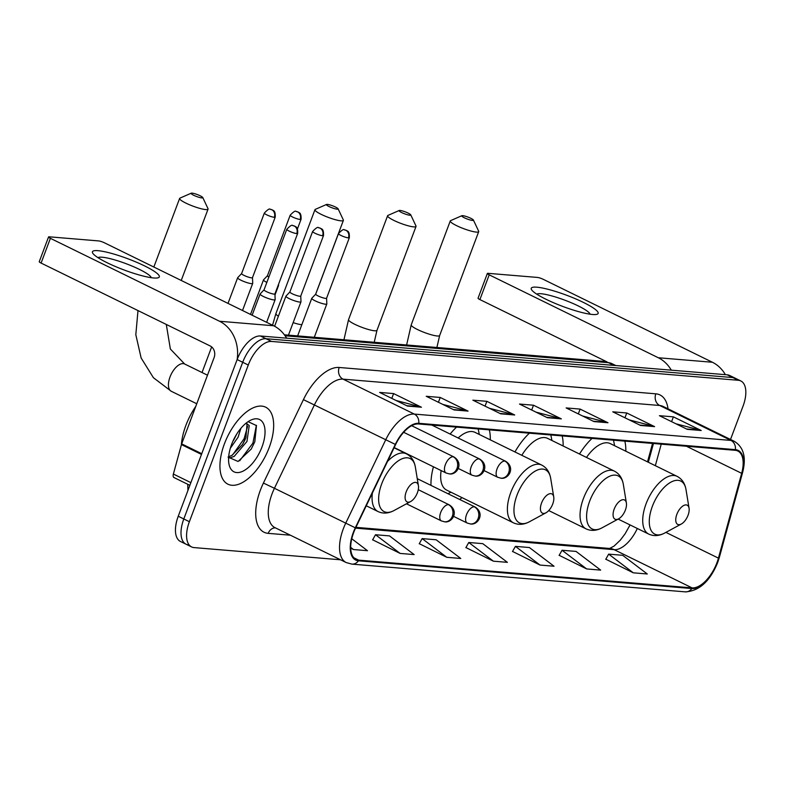 <?xml version="1.0" encoding="UTF-8"?>
<svg xmlns="http://www.w3.org/2000/svg" width="785" height="785" viewBox="0 0 785 785"><rect width="100%" height="100%" fill="white"/><g stroke="black" fill="none" stroke-linecap="round" stroke-linejoin="round"><path stroke-width="1.18" d="M490.301 439.865A47.345 23.53 116.1 0 0 489.32 429.846M456.556 427.118A47.345 23.53 116.1 0 0 450.139 434.056M563.139 445.998A47.345 23.53 116.1 0 0 562.158 435.911M529.394 433.183A47.345 23.53 116.1 0 0 514.96 451.954M625.812 451.208A47.345 23.53 116.1 0 0 624.831 441.121M592.067 438.393A47.345 23.53 116.1 0 0 579.497 454.024M647.507 461.845L652.551 443.427M629.207 526.676A35.727 17.761 116.1 0 0 629.923 524.861M433.438 466.8A47.345 23.53 116.1 0 0 430.994 485.395M459.667 499.456A47.345 23.53 116.1 0 0 462.041 497.641M730.511 439.482L743.032 406.188A26.798 13.316 116.1 0 0 740.834 380.96L729.707 375.495A26.798 13.316 116.1 0 0 727.204 374.818L260.424 335.99A26.798 13.316 116.1 0 0 237.139 359.559L178.244 516.236A26.798 13.316 116.1 0 0 180.432 541.464L186.006 544.191A26.798 13.316 116.1 0 0 188.508 544.868M735.27 378.233A26.798 13.316 116.1 0 0 732.768 377.556L265.987 338.718A26.798 13.316 116.1 0 0 242.702 362.287L183.808 518.963A26.798 13.316 116.1 0 0 186.006 544.191A26.798 13.316 116.1 0 1 183.808 518.963L242.702 362.287A26.798 13.316 116.1 0 1 265.987 338.718L732.768 377.556A26.798 13.316 116.1 0 1 735.27 378.233M269.186 447.548A42.881 21.313 116.1 0 0 265.683 407.189A42.881 21.313 116.1 0 0 224.422 443.829A42.881 21.313 116.1 0 0 227.925 484.188A42.881 21.313 116.1 0 0 269.186 447.548A42.881 21.313 116.1 0 0 265.683 407.189A42.881 21.313 116.1 0 0 224.422 443.829A42.881 21.313 116.1 0 0 227.925 484.188A42.881 21.313 116.1 0 0 269.186 447.548M716.94 562.737A28.584 14.208 -63.9 0 1 692.095 587.886L358.686 560.147A28.584 14.208 -63.9 0 1 356.017 559.42A28.584 14.208 -63.9 0 1 355.634 527.952L395.63 444.536A28.584 14.208 -63.9 0 1 418.523 423.959L735.162 450.305A28.584 14.208 -63.9 0 1 737.831 451.022A28.584 14.208 -63.9 0 1 741.668 473.326L718.432 558.135A28.584 14.208 -63.9 0 1 716.94 562.737M717.313 562.766A29.3 14.562 116.1 0 0 718.844 558.057L742.07 473.247A29.3 14.562 116.1 0 0 735.408 449.638L418.768 423.301A29.3 14.562 116.1 0 0 395.306 444.398L355.301 527.805A29.3 14.562 116.1 0 0 358.441 560.804L691.85 588.544A29.3 14.562 116.1 0 0 717.313 562.766M372.649 539.805L400.144 553.425L414.137 554.583L389.507 535.9L375.515 534.732L372.581 539.913M419.278 543.681L446.783 557.301L460.766 558.469L436.136 539.776L422.144 538.608L419.219 543.789M605.804 559.205L633.309 572.824L647.291 573.982L622.662 555.299L608.669 554.131L605.745 559.312M559.175 555.319L586.67 568.939L600.662 570.106L576.033 551.413L562.04 550.256L559.106 555.427M512.536 551.443L540.041 565.063L554.033 566.23L529.394 547.538L515.411 546.37L512.477 551.551M465.907 547.557L493.412 561.187L507.395 562.345L482.765 543.652L468.773 542.494L465.848 547.665M740.834 380.96A26.798 13.316 116.1 0 0 738.342 380.283L271.561 341.446A26.798 13.316 116.1 0 0 248.276 365.025L189.381 521.701A26.798 13.316 116.1 0 0 191.569 546.919A26.798 13.316 116.1 0 0 194.072 547.596L340.523 559.784M454.083 409.937L426.235 396.288L440.228 397.455L468.066 411.104L454.083 409.937M407.444 406.061L379.606 392.412L393.599 393.579L421.437 407.229L407.444 406.061M593.97 421.574L566.132 407.925L580.125 409.093L607.963 422.742L593.97 421.574M640.599 425.46L612.761 411.811L626.754 412.969L654.592 426.618L640.599 425.46M687.238 429.336L659.4 415.687L673.383 416.855L701.221 430.504L687.238 429.336M500.712 413.823L472.874 400.173L486.857 401.331L514.695 414.98L500.712 413.823M547.341 417.698L519.503 404.049L533.486 405.217L561.334 418.866L547.341 417.698M350.699 548.165L353.515 549.539L367.508 550.707L351.768 538.765M533.486 405.217L531.681 410.025M536.018 412.145L560.323 418.493A7.143 6.084 94.8 0 1 561.334 418.866M486.857 401.331L485.051 406.139M489.389 408.269L513.694 414.608A7.143 6.084 94.8 0 1 514.695 414.98M673.383 416.855L671.577 421.663M675.914 423.782L700.22 430.131A7.143 6.084 94.8 0 1 701.221 430.504M626.754 412.969L624.948 417.777M629.285 419.906L653.591 426.245A7.143 6.084 94.8 0 1 654.592 426.618M580.125 409.093L578.319 413.901M582.647 416.03L606.962 422.369A7.143 6.084 94.8 0 1 607.963 422.742M393.599 393.579L391.793 398.387M396.121 400.507L420.436 406.846A7.143 6.084 94.8 0 1 421.437 407.229M440.228 397.455L438.423 402.263M442.76 404.393L467.065 410.732A7.143 6.084 94.8 0 1 468.066 411.104M493.412 561.187L468.773 542.494M540.041 565.063L515.411 546.37M586.67 568.939L562.04 550.256M633.309 572.824L608.669 554.131M446.783 557.301L422.144 538.608M400.144 553.425L375.515 534.732M353.515 549.539L350.689 547.4M536.852 287.192A35.727 5.917 -159.4 0 1 579.978 300.792A35.727 5.917 -159.4 0 1 596.08 314.481A35.727 5.917 -159.4 0 1 592.528 314.491A35.727 5.917 -159.4 0 1 558.734 304.874A35.727 5.917 -159.4 0 1 532.083 290.421A35.727 5.917 -159.4 0 1 536.852 287.192M590.045 314.196A28.584 4.73 20.6 0 0 570.528 302.441A28.584 4.73 20.6 0 0 540.983 293.727A28.584 4.73 20.6 0 0 536.812 294.189M725.389 374.671A35.727 30.438 -85.2 0 0 712.417 362.258L543.289 279.342A4.465 0.736 20.6 0 0 537.48 277.439L488.054 273.327A4.465 0.736 20.6 0 0 487.348 273.465A4.465 0.736 20.6 0 0 489.202 274.838L479.9 299.576L606.962 361.875M671.293 370.167A35.727 30.438 -85.2 0 0 658.33 357.754L489.202 274.838M479.9 299.576A4.465 0.736 -159.4 0 1 478.055 298.202L487.348 273.465M462.718 215.659A6.251 1.04 20.6 0 0 461.874 215.708A6.251 1.04 20.6 0 0 465.25 218.201A6.251 1.04 20.6 0 0 472.462 220.438A6.251 1.04 20.6 0 0 473.414 220.055A6.251 1.04 20.6 0 0 468.988 217.484A6.251 1.04 20.6 0 0 462.718 215.659M473.414 220.055L478.644 231.163A15.19 2.512 -159.4 0 1 478.703 231.634A15.19 2.512 -159.4 0 1 476.318 232.095A15.19 2.512 -159.4 0 1 459.922 227.169A15.19 2.512 -159.4 0 1 450.276 220.948A15.19 2.512 -159.4 0 1 450.619 220.624L461.874 215.708M676.856 514.332A10.715 5.328 116.1 0 0 681.321 524.027A10.715 5.328 116.1 0 0 688.053 515.264A10.715 5.328 116.1 0 0 689.063 508.248A10.715 5.328 116.1 0 0 683.804 505.452A10.715 5.328 116.1 0 0 676.856 514.332M614.596 445.713L613.801 441.641A42.429 21.087 116.1 0 0 613.477 440.179M618.148 519.091L648.704 534.065A32.156 15.985 116.1 0 1 646.075 503.803A32.156 15.985 116.1 0 1 677.023 476.318L610.308 443.613A32.156 15.985 116.1 0 0 586.473 457.439M400.046 210.439A6.251 1.04 20.6 0 0 399.202 210.498A6.251 1.04 20.6 0 0 402.577 212.99A6.251 1.04 20.6 0 0 409.79 215.218A6.251 1.04 20.6 0 0 410.741 214.835A6.251 1.04 20.6 0 0 406.316 212.274A6.251 1.04 20.6 0 0 400.046 210.439M410.741 214.835L415.971 225.952A15.19 2.512 -159.4 0 1 416.03 226.423A15.19 2.512 -159.4 0 1 413.646 226.875A15.19 2.512 -159.4 0 1 397.249 221.959A15.19 2.512 -159.4 0 1 387.604 215.738A15.19 2.512 -159.4 0 1 387.947 215.414L399.202 210.498M614.184 509.122A10.715 5.328 116.1 0 0 618.649 518.816A10.715 5.328 116.1 0 0 625.38 510.054A10.715 5.328 116.1 0 0 626.391 503.038A10.715 5.328 116.1 0 0 621.131 500.241A10.715 5.328 116.1 0 0 614.184 509.122M551.924 440.503L551.129 436.421A42.429 21.087 116.1 0 0 550.805 434.959M548.744 510.574L586.032 528.855A32.156 15.985 116.1 0 1 583.402 498.583A32.156 15.985 116.1 0 1 614.351 471.108L547.636 438.393A32.156 15.985 116.1 0 0 521.809 455.31M327.394 204.394A6.251 1.04 20.6 0 0 326.55 204.453A6.251 1.04 20.6 0 0 329.926 206.946A6.251 1.04 20.6 0 0 337.138 209.173A6.251 1.04 20.6 0 0 338.09 208.79A6.251 1.04 20.6 0 0 333.664 206.229A6.251 1.04 20.6 0 0 327.394 204.394M338.09 208.79L343.32 219.908A15.19 2.512 -159.4 0 1 343.379 220.379A15.19 2.512 -159.4 0 1 340.994 220.83A15.19 2.512 -159.4 0 1 324.597 215.914A15.19 2.512 -159.4 0 1 314.952 209.693A15.19 2.512 -159.4 0 1 315.295 209.369L326.55 204.453M541.532 503.077A10.715 5.328 116.1 0 0 545.997 512.772A10.715 5.328 116.1 0 0 552.728 504.009A10.715 5.328 116.1 0 0 553.739 496.993A10.715 5.328 116.1 0 0 548.48 494.197A10.715 5.328 116.1 0 0 541.532 503.077M441.15 470.578A32.156 15.985 116.1 0 0 446.665 490.105L513.38 522.81C518.404 525.126 523.723 524.782 529.355 521.799A29.545 14.68 116.1 0 1 517.04 495.07A29.545 14.68 116.1 0 1 536.184 470.588A29.545 14.68 116.1 0 1 550.678 478.31C549.588 472.03 546.605 467.615 541.699 465.063A32.156 15.985 116.1 0 0 510.75 492.538A32.156 15.985 116.1 0 0 513.38 522.81M479.272 434.458L478.477 430.376A42.429 21.087 116.1 0 0 478.153 428.914M541.699 465.063L474.984 432.349A32.156 15.985 116.1 0 0 458.146 437.981M192.07 193.139A6.251 1.04 20.6 0 0 191.226 193.198A6.251 1.04 20.6 0 0 194.601 195.691A6.251 1.04 20.6 0 0 201.814 197.918A6.251 1.04 20.6 0 0 202.765 197.535A6.251 1.04 20.6 0 0 198.34 194.965A6.251 1.04 20.6 0 0 192.07 193.139M202.765 197.535L207.996 208.643A15.19 2.512 -159.4 0 1 208.054 209.114A15.19 2.512 -159.4 0 1 205.67 209.575A15.19 2.512 -159.4 0 1 189.273 204.649A15.19 2.512 -159.4 0 1 179.628 198.428A15.19 2.512 -159.4 0 1 179.971 198.114L191.226 193.198M406.208 491.812A10.715 5.328 116.1 0 0 410.673 501.517A10.715 5.328 116.1 0 0 417.404 492.745A10.715 5.328 116.1 0 0 418.415 485.738A10.715 5.328 116.1 0 0 413.155 482.932A10.715 5.328 116.1 0 0 406.208 491.812M267.469 275.682A5.809 0.962 20.6 0 0 267.44 275.741L263.534 279.823A8.036 1.335 20.6 0 0 263.485 279.902A8.036 1.335 20.6 0 0 266.812 282.384A8.036 1.335 20.6 0 0 266.841 282.394M277.968 285.809A8.036 1.335 20.6 0 0 278.538 285.563A8.036 1.335 20.6 0 0 278.547 285.465L278.508 284.376M300.145 219.476A5.809 0.962 20.6 0 0 301.057 219.3C301.45 211.616 298.467 212.892 298.29 212.097L296.102 211.469A5.809 4.946 -85.2 0 1 297.633 211.891A5.809 4.946 94.8 0 1 300.145 219.476A5.809 0.962 20.6 0 1 293.875 217.592A5.809 0.962 20.6 0 1 290.185 215.208L267.44 275.741A5.809 0.962 20.6 0 0 268.863 277.017M241.613 273.563L237.708 277.674A8.036 1.335 20.6 0 0 237.649 277.753A8.036 1.335 20.6 0 0 240.985 280.235A8.036 1.335 20.6 0 0 251.445 283.65A8.036 1.335 20.6 0 0 252.701 283.405A8.036 1.335 20.6 0 0 252.721 283.316L252.485 277.645M241.643 273.533A5.809 0.962 20.6 0 0 241.603 273.592A5.809 0.962 20.6 0 0 244.007 275.378A5.809 0.962 20.6 0 0 251.563 277.851A5.809 0.962 20.6 0 0 252.476 277.674A5.809 0.962 20.6 0 0 252.485 277.605M315.747 294.09A5.809 0.962 20.6 0 0 315.707 294.149L311.812 298.231A8.036 1.335 20.6 0 0 311.763 298.31A8.036 1.335 20.6 0 0 315.089 300.792A8.036 1.335 20.6 0 0 322.625 303.628A8.036 1.335 20.6 0 0 326.815 303.972A8.036 1.335 20.6 0 0 326.825 303.873L326.589 298.202M348.422 237.884A5.809 0.962 20.6 0 0 349.335 237.708C349.717 230.025 346.744 231.3 346.568 230.505L344.379 229.877A5.809 4.946 -85.2 0 1 345.91 230.309A5.809 4.946 94.8 0 1 348.422 237.884A5.809 0.962 20.6 0 1 342.152 236A5.809 0.962 20.6 0 1 338.463 233.626L315.707 294.149A5.809 0.962 20.6 0 0 318.111 295.935A5.809 0.962 20.6 0 0 325.667 298.408A5.809 0.962 20.6 0 0 326.58 298.231A5.809 0.962 20.6 0 0 326.589 298.163M289.891 291.971L285.976 296.082A8.036 1.335 20.6 0 0 285.926 296.161A8.036 1.335 20.6 0 0 289.253 298.643A8.036 1.335 20.6 0 0 296.799 301.479A8.036 1.335 20.6 0 0 300.979 301.823A8.036 1.335 20.6 0 0 300.989 301.725L300.763 296.053M289.91 291.941A5.809 0.962 20.6 0 0 289.881 292A5.809 0.962 20.6 0 0 292.285 293.786A5.809 0.962 20.6 0 0 299.841 296.259A5.809 0.962 20.6 0 0 300.743 296.082A5.809 0.962 20.6 0 0 300.753 296.014M264.054 289.822L260.149 293.933A8.036 1.335 20.6 0 0 260.09 294.012A8.036 1.335 20.6 0 0 263.426 296.495A8.036 1.335 20.6 0 0 270.962 299.33A8.036 1.335 20.6 0 0 275.142 299.674A8.036 1.335 20.6 0 0 275.162 299.576L274.927 293.904A5.809 0.962 20.6 0 1 274.917 293.933A5.809 0.962 20.6 0 1 274.004 294.11A5.809 0.962 20.6 0 1 266.449 291.637A5.809 0.962 20.6 0 1 264.045 289.851A5.809 0.962 20.6 0 1 264.084 289.793M98.046 250.68A35.727 5.917 -159.4 0 1 141.172 264.29A35.727 5.917 -159.4 0 1 157.285 277.968A35.727 5.917 -159.4 0 1 153.723 277.978A35.727 5.917 -159.4 0 1 119.928 268.372A35.727 5.917 -159.4 0 1 93.278 253.908A35.727 5.917 -159.4 0 1 98.046 250.68M151.24 277.694A28.584 4.73 20.6 0 0 131.733 265.929A28.584 4.73 20.6 0 0 102.178 257.225A28.584 4.73 20.6 0 0 98.007 257.676M286.584 338.168A35.727 30.438 -85.2 0 0 273.622 325.755L104.493 242.83A4.465 0.736 20.6 0 0 98.674 240.926L49.249 236.815A4.465 0.736 20.6 0 0 48.552 236.952A4.465 0.736 20.6 0 0 50.397 238.326L41.095 263.073L210.223 345.989A8.929 7.605 94.8 0 1 214.089 357.646L181.678 443.868L201.745 453.71M248.276 365.025L237.139 359.559A35.727 30.438 -85.2 0 0 219.525 321.251L50.397 238.326M41.095 263.073A4.465 0.736 -159.4 0 1 39.25 261.69L48.552 236.952M174.388 477.653A4.465 2.218 -63.9 0 1 173.976 477.545A4.465 2.218 -63.9 0 1 173.377 474.052L181.443 444.595A4.465 2.218 -63.9 0 1 181.678 443.868M195.759 406.404A44.666 22.196 116.1 0 0 185.908 425.323A44.666 22.196 116.1 0 0 181.355 444.909M240.907 428.306L238.12 437.137L230.319 448.274M236.805 433.938L232.723 441.67M246.176 423.086L249.228 425.617L246.951 441.474L234.146 456.448L228.582 458.214M246.107 423.144L247.02 424.528L245.901 437.608L244.743 440.385L242.487 444.585L231.938 455.369L228.67 456.752M262.004 446.95A29.123 14.473 116.1 0 0 249.875 420.603A29.123 14.473 116.1 0 0 231.604 444.418A29.123 14.473 116.1 0 0 228.857 463.474A29.123 14.473 116.1 0 0 243.144 471.078A29.123 14.473 116.1 0 0 262.004 446.95M228.052 457.076L238.081 461.472L251.22 449.079L254.811 441.759L256.479 425.598L248.178 421.702M256.361 425.284L252.927 443.093L239.7 460.756M247.589 426.422L244.086 438.756L232.546 455.006M254.85 441.67L251.2 449.108M245.97 437.422L242.359 444.791M236.746 434.036L233.518 440.454M727.204 374.818L738.342 380.283M178.244 516.236L189.381 521.701M260.424 335.99L271.561 341.446M284.366 334.802L603.743 361.375L611.8 363.583A35.727 17.761 116.1 0 0 608.463 362.68L614.017 365.408M286.358 337.786L287.251 338.217M603.743 361.375A17.869 15.219 94.8 0 1 608.463 362.68L285.073 335.774M692.095 587.886L614.145 549.667A28.584 14.208 116.1 0 0 637.322 528.482M290.391 535.203L268.195 533.358A8.929 7.605 94.8 0 1 275.378 527.844M268.195 533.358A44.666 22.196 -63.9 0 1 260.375 490.183A44.666 22.196 -63.9 0 1 263.417 483.06L303.422 399.643A44.666 22.196 -63.9 0 1 339.189 367.478L655.828 393.825A44.666 22.196 -63.9 0 1 668.025 408.838M355.301 527.805L274.436 488.28A35.727 17.761 116.1 0 0 272.002 493.991A35.727 17.761 116.1 0 0 274.917 527.618L346.195 562.56A35.727 17.761 -63.9 0 1 345.704 523.222L385.71 439.816A35.727 17.761 -63.9 0 1 414.323 414.087L730.963 440.424A8.929 7.605 94.8 0 1 735.408 449.638M358.441 560.804A8.929 7.605 94.8 0 1 351.886 564.121L685.295 591.861C699.18 591.095 709.983 581.312 717.686 562.531L719.345 557.428A8.929 2.777 -164.7 0 1 718.844 558.057M418.768 423.301A8.929 7.605 -85.2 0 0 414.323 414.087L343.055 379.145A35.727 17.761 116.1 0 0 314.432 404.874L274.436 488.28L263.417 483.06M395.306 444.398L303.422 399.643M719.345 557.428L742.571 472.619A8.929 2.777 -164.7 0 1 742.07 473.247M655.828 393.825A8.929 7.605 94.8 0 0 659.694 405.482L730.963 440.424A35.727 17.761 -63.9 0 1 734.289 441.327L663.021 406.385A35.727 17.761 116.1 0 0 659.694 405.482L343.055 379.145A8.929 7.605 94.8 0 1 339.189 367.478M685.295 591.861A8.929 7.605 -85.2 0 0 691.85 588.544M358.686 560.147L353.819 557.762M355.536 528.148L614.145 549.667A16.083 13.698 94.8 0 0 609.896 548.489L355.919 527.353M718.432 558.135L665.906 532.387M741.668 473.326L686.424 446.243M655.338 465.691L661.235 444.153M546.625 417.345L560.323 418.493M593.264 421.231L606.962 422.369M639.893 425.107L653.591 426.245M686.522 428.993L700.22 430.131M499.996 413.469L513.694 414.608M453.367 409.593L467.065 410.732M406.738 405.708L420.436 406.846M658.33 357.754L712.417 362.258M406.62 344.968L411.222 324.853A15.19 2.512 20.6 0 0 420.868 331.074A15.19 2.512 20.6 0 0 437.265 335.99A15.19 2.512 20.6 0 0 439.649 335.538L436.892 347.49M677.023 476.318C681.929 478.87 684.913 483.285 686.002 489.565A29.545 14.68 116.1 0 0 671.509 481.843A29.545 14.68 116.1 0 0 652.364 506.325A29.545 14.68 116.1 0 0 664.679 533.054L681.321 524.027M343.948 339.758L348.55 319.632A15.19 2.512 20.6 0 0 358.195 325.853A15.19 2.512 20.6 0 0 374.592 330.779A15.19 2.512 20.6 0 0 376.977 330.318L374.219 342.28M614.351 471.108C619.257 473.659 622.24 478.075 623.329 484.355A29.545 14.68 116.1 0 0 608.836 476.632A29.545 14.68 116.1 0 0 589.692 501.115A29.545 14.68 116.1 0 0 602.007 527.844L618.649 518.816M272.542 325.226L275.898 313.588A15.19 2.512 20.6 0 0 278.4 316.198M293.148 322.655A15.19 2.512 20.6 0 0 301.832 324.725M196.76 403.765L171.258 391.264A15.19 7.546 -63.9 0 1 170.021 376.967A15.19 7.546 -63.9 0 1 183.219 363.612A15.19 7.546 -63.9 0 1 184.632 363.995L170.365 349.001L166.292 324.45M394.08 447.774L406.375 453.808C411.281 456.36 414.264 460.775 415.353 467.046A29.545 14.68 116.1 0 0 400.86 459.333A29.545 14.68 116.1 0 0 381.716 483.805A29.545 14.68 116.1 0 0 394.031 510.535L410.673 501.517M372.404 492.97A32.156 15.985 116.1 0 0 378.056 511.555C383.08 513.871 388.398 513.527 394.031 510.535M406.375 453.808A32.156 15.985 116.1 0 0 387.535 461.433M417.257 478.664L475.121 507.031C485.424 513.635 477.692 525.43 470.45 523.958A8.929 7.605 -85.2 0 0 478.153 518.463A8.929 7.605 94.8 0 0 474.287 506.806A8.929 4.435 116.1 0 0 466.525 514.666A8.929 4.435 116.1 0 0 467.261 523.075L453.593 516.373M475.121 507.031A8.929 4.435 116.1 0 0 474.287 506.806M418.277 489.683L449.285 504.883C459.588 511.486 451.856 523.281 444.614 521.809A8.929 7.605 -85.2 0 0 452.317 516.314A8.929 7.605 94.8 0 0 448.461 504.657A8.929 4.435 116.1 0 0 440.689 512.517A8.929 4.435 116.1 0 0 441.425 520.926L406.473 503.793M449.285 504.883A8.929 4.435 116.1 0 0 448.461 504.657M274.308 217.327A5.809 0.962 20.6 0 0 275.221 217.151C275.613 209.467 272.64 210.743 272.454 209.948L270.266 209.32A5.809 4.946 -85.2 0 1 271.806 209.742A5.809 4.946 94.8 0 1 274.308 217.327A5.809 0.962 20.6 0 1 268.048 215.443A5.809 0.962 20.6 0 1 264.349 213.059L241.603 273.592M431.789 425.058L505.648 461.276C515.941 467.88 508.209 479.674 500.967 478.193A8.929 7.605 -85.2 0 0 508.67 472.707A8.929 7.605 94.8 0 0 504.814 461.05A8.929 4.435 116.1 0 0 497.052 468.9A8.929 4.435 116.1 0 0 497.778 477.309L484.109 470.608M505.648 461.276A8.929 4.435 116.1 0 0 504.814 461.05M322.586 235.736A5.809 0.962 20.6 0 0 323.498 235.559C323.891 227.876 320.908 229.151 320.731 228.356L318.543 227.728A5.809 4.946 -85.2 0 1 320.074 228.16A5.809 4.946 94.8 0 1 322.586 235.736A5.809 0.962 20.6 0 1 316.316 233.851A5.809 0.962 20.6 0 1 312.626 231.477L289.881 292M411.654 425.705L479.812 459.117C490.115 465.721 482.382 477.525 475.141 476.044A8.929 7.605 -85.2 0 0 482.834 470.558A8.929 7.605 94.8 0 0 478.978 458.891A8.929 4.435 116.1 0 0 471.216 466.751A8.929 4.435 116.1 0 0 471.942 475.161L458.273 468.459M479.812 459.117A8.929 4.435 116.1 0 0 478.978 458.891M296.75 233.587A5.809 0.962 20.6 0 0 297.662 233.41C298.055 225.727 295.072 227.002 294.895 226.208L292.707 225.58A5.809 4.946 -85.2 0 1 294.247 226.001A5.809 4.946 94.8 0 1 296.75 233.587A5.809 0.962 20.6 0 1 290.479 231.703A5.809 0.962 20.6 0 1 286.79 229.328L264.045 289.851M403.667 432.299L453.975 456.968C464.278 463.572 456.546 475.376 449.305 473.895A8.929 7.605 -85.2 0 0 457.007 468.409A8.929 7.605 94.8 0 0 453.141 456.742A8.929 4.435 116.1 0 0 445.38 464.602A8.929 4.435 116.1 0 0 446.115 473.012L394.188 447.558M453.975 456.968A8.929 4.435 116.1 0 0 453.141 456.742M219.525 321.251L273.622 325.755M201.48 454.417L181.443 444.595M173.377 474.052L190.873 482.638M611.8 363.583L615.813 365.555M187.752 484.296L187.919 490.507M742.571 472.619C746.486 457.576 743.729 447.146 734.289 441.327M346.195 562.56L351.886 564.121M191.569 546.919L186.006 544.191M648.322 462.247L653.454 443.505M630.061 524.929L625.076 533.829L620.346 540.129L614.076 546.085L609.641 548.46M411.222 324.853L450.276 220.948M648.704 534.065C653.728 536.381 659.047 536.047 664.679 533.054M689.063 508.248L686.002 489.565M439.649 335.538L478.703 231.634M348.55 319.632L387.604 215.738M586.032 528.855C591.056 531.17 596.374 530.827 602.007 527.844M626.391 503.038L623.329 484.355M376.977 330.318L416.03 226.423M275.898 313.588L314.952 209.693M545.997 512.772L529.355 521.799M450.953 492.205L447.96 493.716M553.739 496.993L550.678 478.31M315.619 294.228L343.379 220.379M153.84 267.028L179.628 198.428M366.271 505.776L378.056 511.555M418.415 485.738L415.353 467.046M181.237 280.461L208.054 209.114M171.258 391.264L153.399 377.693L141.133 357.989L135.815 334.665L137.993 310.575M207.495 375.201L184.632 363.995M250.513 314.422L263.485 279.902M470.45 523.958L467.261 523.075M274.976 295.042L278.538 285.563M301.057 219.3L297.466 228.857M290.185 215.208C293.482 211.714 295.454 210.468 296.102 211.469M202.03 372.522L211.656 346.921M228.013 303.393L237.649 277.753M444.614 521.809L441.425 520.926M242.516 310.507L252.701 283.405M275.221 217.151L252.476 277.674M264.349 213.059C267.646 209.566 269.618 208.319 270.266 209.32M314.285 337.285L326.815 303.972M297.633 335.901L311.763 298.31M349.335 237.708L326.58 298.231M338.463 233.626C341.75 230.123 343.722 228.877 344.379 229.877M500.967 478.193L497.778 477.309M288.448 335.136L300.979 301.823M274.613 326.266L285.926 296.161M323.498 235.559L300.743 296.082M312.626 231.477C315.923 227.974 317.896 226.728 318.543 227.728M475.141 476.044L471.942 475.161M266.625 322.321L275.142 299.674M252.122 315.217L260.09 294.012M297.662 233.41L274.917 293.933M286.79 229.328C290.087 225.825 292.059 224.579 292.707 225.58M449.305 473.895L446.115 473.012M173.976 477.545L189.862 485.326"/></g></svg>
